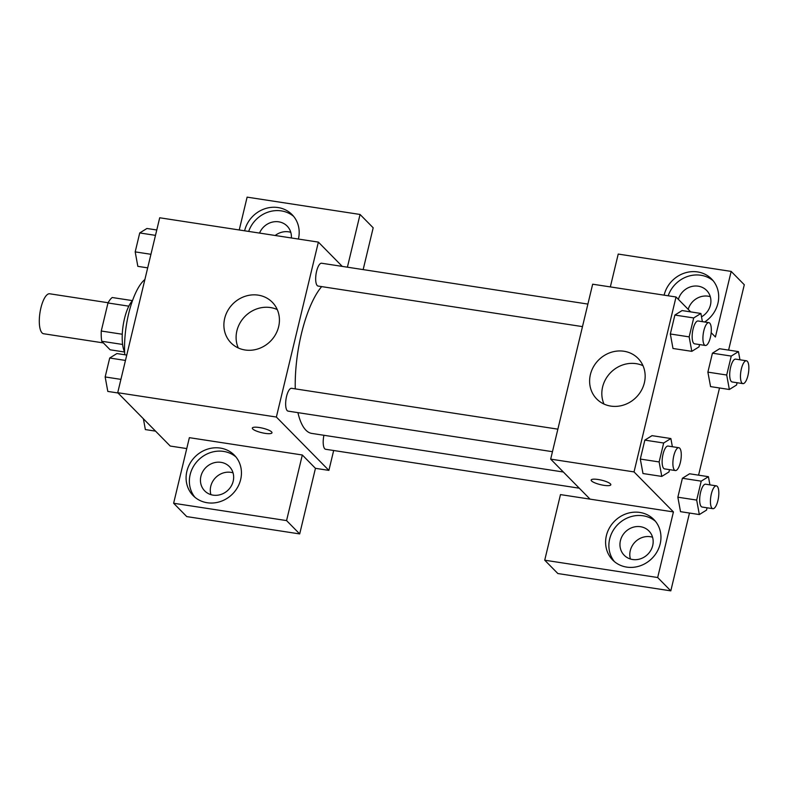 <?xml version="1.0" encoding="UTF-8"?>
<svg xmlns="http://www.w3.org/2000/svg" width="788" height="788" viewBox="0 0 788 788"><rect width="100%" height="100%" fill="white"/><g stroke="black" fill="none" stroke-linecap="round" stroke-linejoin="round"><path stroke-width="1.18" d="M108.114 302.74L49.713 293.786A20.212 6.767 98.7 0 0 40.385 310.305A20.212 6.767 98.7 0 0 42.05 332.891A20.212 6.767 98.7 0 0 43.586 333.738L103.356 342.908M122.268 334.24L101.258 331.019L107.986 302.966A27.442 9.18 98.7 0 1 112.221 297.519L132.492 300.622M124.602 352.019L110.143 349.803L101.731 341.253A27.442 9.18 98.7 0 1 101.258 331.019M122.603 344.454L101.731 341.253M124.632 352.078A28.87 9.663 -81.3 0 1 123.145 325.493A28.87 9.663 -81.3 0 1 132.532 300.583M128.828 306.168L107.986 302.966M144.884 279.513A51.969 17.395 98.7 0 0 124.77 354.758M186.746 448.579L170.228 446.047L117.717 392.7L159.708 217.774L318.372 242.113L342.278 266.403M244.615 230.795A28.87 26.398 135.5 0 1 244.615 230.766A28.87 26.398 135.5 0 1 264.748 208.79A28.87 26.398 135.5 0 1 292.082 214.632A28.87 26.398 135.5 0 1 298.396 239.05M239.237 229.978L247.117 197.138L360.057 214.464L347.4 267.181M293.648 216.385A28.87 26.398 -44.5 0 0 248.683 231.426M259.528 233.09A17.326 15.839 135.5 0 1 278.735 221.822A17.326 15.839 135.5 0 1 287.137 226.067A17.326 15.839 135.5 0 1 291.353 237.976M275.189 235.494A17.326 15.839 135.5 0 1 290.782 232.332M360.057 214.464L373.187 227.801L363.16 269.604M224.678 318.431A28.969 26.477 135.5 0 1 244.871 296.386A28.969 26.477 135.5 0 1 272.293 302.247A28.969 26.477 135.5 0 1 270.235 341.44A28.969 26.477 135.5 0 1 231.012 342.888A28.969 26.477 135.5 0 1 224.678 318.431M333.669 450.509L328.891 470.387L276.371 417.039L117.717 392.7M276.371 417.039L318.372 242.113M277.258 309.576A28.969 26.477 -44.5 0 0 236.892 330.832A28.969 26.477 -44.5 0 0 238.272 347.961M252.327 428.071A10.106 2.305 -166.5 0 0 265.034 433.341A10.106 2.305 13.5 0 1 252.327 428.071A10.106 2.305 13.5 0 1 262.7 428.189A10.106 2.305 13.5 0 1 271.978 432.789A10.106 2.305 13.5 0 1 265.034 433.351A10.106 2.305 -166.5 0 0 271.988 432.779M302.316 454.991L189.366 437.665L173.626 503.256L286.566 520.592L302.316 454.991L315.446 468.328L328.891 470.387M186.874 471.283A28.87 26.398 135.5 0 1 207.008 449.318A28.87 26.398 135.5 0 1 234.341 455.159A28.87 26.398 135.5 0 1 232.283 494.224A28.87 26.398 135.5 0 1 193.188 495.662A28.87 26.398 135.5 0 1 186.874 471.283M235.898 456.902A28.87 26.398 -44.5 0 0 190.154 474.622A28.87 26.398 -44.5 0 0 194.912 497.258M220.985 462.349A17.326 15.839 135.5 0 1 229.397 466.594A17.326 15.839 135.5 0 1 231.308 485.95A17.326 15.839 135.5 0 1 213.115 495.15A17.326 15.839 135.5 0 1 204.703 490.894A17.326 15.839 135.5 0 1 202.792 471.549A17.326 15.839 135.5 0 1 220.985 462.349M210.908 494.637A17.326 15.839 135.5 0 1 215.784 477.459A17.326 15.839 135.5 0 1 233.041 472.849M286.566 520.592L299.696 533.929L315.446 468.328M173.626 503.256L186.756 516.593L299.696 533.929M557.865 429.155L291.59 388.307A11.544 3.861 98.7 0 0 286.024 399.132A11.544 3.861 98.7 0 0 288.093 411.129L552.457 451.691M323.937 435.281A11.544 3.861 98.7 0 0 324.764 448.796A11.544 3.861 98.7 0 0 325.641 449.278L579.279 488.196M587.897 304.079L321.622 263.231A11.544 3.861 98.7 0 0 316.293 272.668A11.544 3.861 98.7 0 0 317.249 285.581A11.544 3.861 98.7 0 0 318.116 286.064L582.48 326.616M321.662 286.605A78.071 26.132 98.7 0 0 295.264 388.868M297.923 412.636A78.071 26.132 98.7 0 0 305.892 430.159A78.071 26.132 98.7 0 0 311.792 433.42L563.361 472.012M590.054 499.139L560.475 494.598L544.725 560.199L657.675 577.525L673.425 511.924L590.054 499.139L550.674 459.128L592.665 284.202L676.035 296.987L690.712 311.91M710.293 296.692A17.326 15.839 -44.5 0 0 688.21 309.369M652.553 537.219A17.326 15.839 -44.5 0 0 635.295 541.829A17.326 15.839 -44.5 0 0 630.42 559.007M544.725 560.199L557.855 573.536L670.805 590.862L689.48 513.047M698.572 475.174L719.513 387.972M728.605 350.099L744.296 284.744L731.165 271.407L715.415 336.998L711.17 332.684M678.37 299.361A17.326 15.839 135.5 0 1 698.237 286.182A17.326 15.839 135.5 0 1 706.649 290.437A17.326 15.839 135.5 0 1 701.517 316.825M713.16 280.745A28.87 26.398 -44.5 0 0 668.194 295.786M664.126 295.165A28.87 26.398 135.5 0 1 664.126 295.126A28.87 26.398 135.5 0 1 684.26 273.16A28.87 26.398 135.5 0 1 711.594 279.001A28.87 26.398 135.5 0 1 704.649 321.996M632.626 559.51A17.326 15.839 135.5 0 1 624.214 555.264A17.326 15.839 135.5 0 1 625.445 531.821A17.326 15.839 135.5 0 1 648.908 530.954A17.326 15.839 135.5 0 1 650.819 550.31A17.326 15.839 135.5 0 1 632.626 559.51M655.409 521.272A28.87 26.398 -44.5 0 0 609.666 538.982A28.87 26.398 -44.5 0 0 614.423 561.617M606.386 535.653A28.87 26.398 135.5 0 1 626.519 513.678A28.87 26.398 135.5 0 1 653.853 519.519A28.87 26.398 135.5 0 1 651.794 558.584A28.87 26.398 135.5 0 1 612.7 560.032A28.87 26.398 135.5 0 1 606.386 535.653M657.675 577.525L670.805 590.862M610.336 286.911L618.225 254.071L731.165 271.407M710.569 386.603L707.88 372.133L712.431 353.191L719.631 348.7M699.557 344.583L699.005 346.878L691.805 351.34L672.982 348.483M672.982 348.454L670.332 333.984L674.883 315.052L682.073 310.561L700.896 313.466L702.394 321.652M642.988 473.529L640.309 459.059L644.85 440.118L652.05 435.626M707.082 507.797L706.531 510.092L699.33 514.554L680.507 511.668L677.857 497.198L682.398 478.267L689.599 473.775L708.422 476.691L709.919 484.866M673.425 511.924L634.035 471.913L676.035 296.987M623.968 351.251A28.969 26.477 135.5 0 1 638.024 358.353A28.969 26.477 135.5 0 1 635.965 397.546A28.969 26.477 135.5 0 1 596.743 398.994A28.969 26.477 135.5 0 1 593.551 366.637A28.969 26.477 135.5 0 1 623.968 351.251M634.035 471.913L550.674 459.128M642.988 365.691A28.969 26.477 -44.5 0 0 636.182 363.662A28.969 26.477 -44.5 0 0 608.464 375.049A28.969 26.477 -44.5 0 0 603.992 404.067M591.167 480.05A10.106 2.305 -166.5 0 0 603.864 485.319A10.106 2.305 13.5 0 1 591.167 480.059A10.106 2.305 13.5 0 1 601.53 480.168A10.106 2.305 13.5 0 1 610.818 484.778A10.106 2.305 13.5 0 1 603.864 485.329A10.106 2.305 -166.5 0 0 610.818 484.768M669.524 469.658L668.973 471.943L661.782 476.415L659.132 461.945L663.673 443.004L670.874 438.542L672.371 446.717M678.832 447.712L668.076 446.067A11.544 3.861 98.7 0 0 662.747 455.503A11.544 3.861 98.7 0 0 663.703 468.407A11.544 3.861 98.7 0 0 664.58 468.89L675.336 470.544A11.544 3.861 98.7 0 0 680.901 459.719A11.544 3.861 98.7 0 0 678.832 447.712A11.544 3.861 98.7 0 0 673.504 457.158A11.544 3.861 98.7 0 0 674.459 470.062A11.544 3.861 98.7 0 0 675.336 470.544M670.874 438.542L652.05 435.656L644.85 440.118L640.309 459.059L659.132 461.945M661.782 476.415L642.959 473.529M663.673 443.004L644.85 440.118M691.805 351.34L689.155 336.87L693.706 317.938L700.896 313.466M708.865 322.637L698.109 320.992A11.544 3.861 98.7 0 0 692.78 330.428A11.544 3.861 98.7 0 0 693.726 343.341A11.544 3.861 98.7 0 0 694.602 343.824L705.359 345.469A11.544 3.861 98.7 0 0 710.934 334.644A11.544 3.861 98.7 0 0 708.865 322.637A11.544 3.861 98.7 0 0 703.536 332.083A11.544 3.861 98.7 0 0 704.482 344.986A11.544 3.861 98.7 0 0 705.359 345.469M689.155 336.87L670.332 333.984L674.883 315.052L682.073 310.58M693.706 317.938L674.883 315.052M699.33 514.554L696.681 500.084L701.221 481.153L708.422 476.691M716.381 485.861L705.624 484.206A11.544 3.861 98.7 0 0 700.296 493.652A11.544 3.861 98.7 0 0 701.251 506.556A11.544 3.861 98.7 0 0 702.128 507.039L712.884 508.684A11.544 3.861 98.7 0 0 718.449 497.858A11.544 3.861 98.7 0 0 716.381 485.861A11.544 3.861 98.7 0 0 711.052 495.297A11.544 3.861 98.7 0 0 712.007 508.211A11.544 3.861 98.7 0 0 712.884 508.684M696.681 500.084L677.857 497.198L682.398 478.267L689.599 473.795M701.221 481.153L682.398 478.267M737.105 382.722L736.553 385.017L729.353 389.489L726.703 375.019L731.254 356.077L738.455 351.615L739.952 359.791M746.413 360.786L735.657 359.131A11.544 3.861 98.7 0 0 730.328 368.577A11.544 3.861 98.7 0 0 731.274 381.481A11.544 3.861 98.7 0 0 732.15 381.963L742.907 383.618A11.544 3.861 98.7 0 0 748.482 372.783A11.544 3.861 98.7 0 0 746.413 360.786A11.544 3.861 98.7 0 0 741.084 370.222A11.544 3.861 98.7 0 0 742.04 383.135A11.544 3.861 98.7 0 0 742.907 383.618M738.455 351.615L719.621 348.729L712.431 353.191L707.88 372.133L726.703 375.019M729.353 389.489L710.53 386.603M731.254 356.077L712.431 353.191M117.993 392.985L107.808 391.419L105.159 376.95L109.709 358.018L116.9 353.546L126.75 355.063M120.909 379.373L105.159 376.95M125.459 360.431L109.709 358.018M147.681 267.861L137.841 266.354L135.191 251.884L139.732 232.943L146.932 228.481L156.773 229.988M150.941 254.297L135.191 251.884M155.482 235.366L139.732 232.943M155.541 431.135L145.356 429.568L143.386 418.773"/></g></svg>
